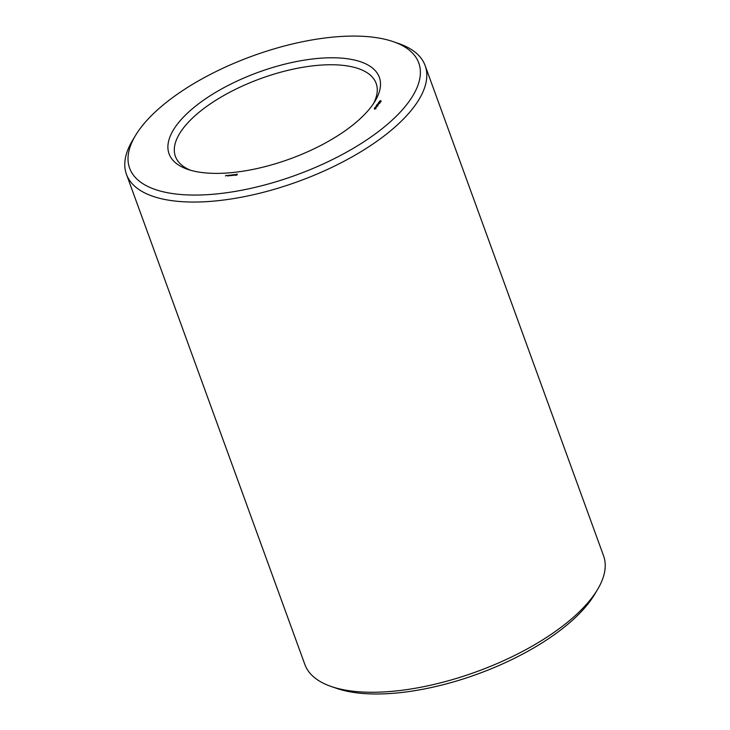 <?xml version="1.0" encoding="UTF-8"?>
<svg xmlns="http://www.w3.org/2000/svg" width="730" height="730" viewBox="0 0 730 730"><rect width="100%" height="100%" fill="white"/><g stroke="black" fill="none" stroke-linecap="round" stroke-linejoin="round"><path stroke-width="1.09" d="M135.461 135.543L132.458 140.561A158.93 65.508 -20 0 0 126.445 174.287L304.866 664.501A158.93 65.508 -20 0 0 331.155 686.474L336.676 688.381A153.847 63.41 -20 0 0 472.42 675.889A153.847 63.41 -20 0 0 590.981 599.951A153.847 63.41 -20 0 0 594.539 594.53L597.542 589.511A158.93 65.508 -20 0 0 603.555 555.786L425.134 65.572A158.93 65.508 -20 0 0 398.845 43.608L393.324 41.692A153.847 63.41 -20 0 0 252.516 55.991A153.847 63.41 -20 0 0 135.461 135.543A153.847 63.41 -20 0 0 223.325 193.167A153.847 63.41 -20 0 0 409.384 101.032A153.847 63.41 -20 0 0 393.324 41.692M331.155 686.474A158.93 65.508 -20 0 0 471.379 673.562A158.93 65.508 -20 0 0 593.864 595.114A158.93 65.508 -20 0 0 597.542 589.511M373.486 103.605A106.799 44.019 -20 0 0 376.151 83.403A106.799 44.019 -20 0 0 260.729 78.566A106.799 44.019 -20 0 0 175.428 156.457A106.799 44.019 -20 0 0 190.457 170.218M126.445 174.287A158.93 65.508 -20 0 0 257.599 193.742A158.93 65.508 -20 0 0 415.443 104.901A158.93 65.508 -20 0 0 425.134 65.572M372.519 105.001A111.891 46.118 -20 0 0 375.101 101.05A111.891 46.118 -20 0 0 258.429 72.243A111.891 46.118 -20 0 0 187.573 169.305A111.891 46.118 -20 0 0 286.297 160.226A111.891 46.118 -20 0 0 372.519 105.001M225.752 175.893L226.108 175.392L225.497 175.921M226.793 175.456L227.331 175.401L226.838 175.574M227.55 175.994L228.773 175.246L227.55 175.994M228.654 175.875L229.156 175.163L228.654 175.875M229.01 175.839L230.233 175.09L229.01 175.839M230.178 175.693L231.611 174.935L230.178 175.693M232.131 175.501L232.642 174.789L231.41 175.538L232.131 175.501M233.317 175.3L233.363 174.716L232.414 175.437L233.335 175.346M234.421 175.163L233.91 174.881L234.741 174.643L234.23 174.616L233.573 175.264L234.394 175.027M236.201 175.291L237.432 174.388L235.361 174.616L235.416 175.373L236.201 175.291M374.983 108.66L375.621 108.168L374.435 108.688L374.472 108.204L375.786 108.049L374.983 108.66M376.032 107.785L374.59 107.94L375.448 107.273L376.032 107.785M376.58 107.027L375.138 107.182L377.045 106.361L375.485 107.045L376.58 107.027M376.963 105.877L377.593 105.394L376.415 105.914L376.452 105.43L377.766 105.275L376.963 105.877M378.012 105.01L376.57 105.166L377.428 104.499L378.012 105.01M378.569 104.235L377.127 104.39L379.025 103.541L378.03 104.189L378.569 104.235M378.332 103.149L379.527 102.583L378.249 103.14M380.248 101.862L378.688 102.492L380.248 101.862M379.865 102.948L379.609 102.246M380.713 101.215L379.153 101.844L380.713 101.215M380.321 102.3L380.065 101.598M379.746 101.196L380.731 100.612L379.655 101.187M230.981 175.118L231.145 175.574M230.908 175.145L231.082 175.611M237.058 174.205L237.241 174.725M236.885 174.078L236.931 174.826M236.693 174.087L236.958 174.817M235.626 174.543L236.949 174.899M235.361 174.616L235.626 175.337M235.224 174.735L235.416 175.255M236.83 174.552L236.109 175.309M374.846 107.812L375.53 107.419L374.882 107.912M375.548 107.675L375.795 108.149M376.826 105.029L377.51 104.636L376.863 105.129M377.373 104.253L378.085 103.824L377.41 104.353M379.472 102.793L378.35 102.921L379.436 102.693M380.905 100.95L380.239 101.023L380.859 100.74M377.775 105.366L377.574 104.828M375.877 108.861L375.612 108.131M374.599 109.272L374.335 108.542M377.857 106.078L377.593 105.357M376.57 106.489L376.306 105.768M379.655 102.912L379.39 102.182M379.052 103.076L378.788 102.355M380.12 102.264L379.855 101.534M379.509 102.428L379.244 101.707M379.983 101.762L379.719 101.032M378.35 104.554L378.094 103.824M379.755 103.459L379.49 102.738M378.587 103.715L378.322 102.994M381.151 101.488L380.887 100.767M380.485 101.725L380.221 101.005"/></g></svg>
